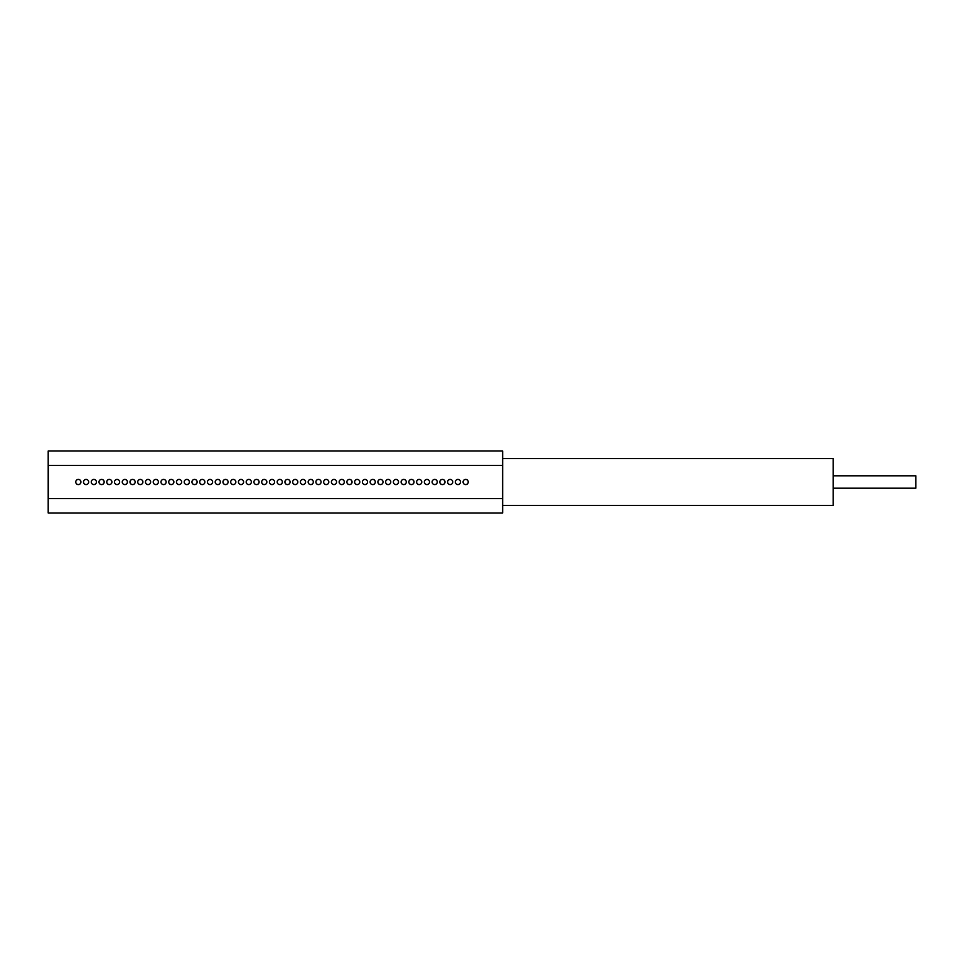 <?xml version="1.0" encoding="UTF-8"?>
<svg xmlns="http://www.w3.org/2000/svg" width="964" height="964" viewBox="0 0 964 964"><rect width="100%" height="100%" fill="white"/><g stroke="black" fill="none" stroke-linecap="round" stroke-linejoin="round"><path stroke-width="1.45" d="M132.574 479.421A2.579 2.579 0 0 0 129.983 482A2.579 2.579 0 0 0 132.574 484.579A2.579 2.579 0 0 0 135.153 482A2.579 2.579 0 0 0 132.574 479.421M48.308 465.479L48.308 498.521M48.2 498.521L48.2 451.019L502.654 451.019L502.654 512.981L48.2 512.981L48.2 498.521L502.654 498.521M48.2 465.479L502.654 465.479M502.654 458.551L833.173 458.551L833.173 505.449L502.654 505.449M833.173 475.806L915.8 475.806L915.8 488.194L833.173 488.194M86.097 479.421A2.579 2.579 0 0 0 83.507 482A2.579 2.579 0 0 0 86.097 484.579A2.579 2.579 0 0 0 88.676 482A2.579 2.579 0 0 0 86.097 479.421M78.349 479.421A2.579 2.579 0 0 0 75.758 482A2.579 2.579 0 0 0 78.349 484.579A2.579 2.579 0 0 0 80.928 482A2.579 2.579 0 0 0 78.349 479.421M93.833 479.421A2.579 2.579 0 0 0 91.255 482A2.579 2.579 0 0 0 93.833 484.579A2.579 2.579 0 0 0 96.424 482A2.579 2.579 0 0 0 93.833 479.421M101.582 479.421A2.579 2.579 0 0 0 99.003 482A2.579 2.579 0 0 0 101.582 484.579A2.579 2.579 0 0 0 104.172 482A2.579 2.579 0 0 0 101.582 479.421M109.33 479.421A2.579 2.579 0 0 0 106.751 482A2.579 2.579 0 0 0 109.33 484.579A2.579 2.579 0 0 0 111.908 482A2.579 2.579 0 0 0 109.33 479.421M117.078 479.421A2.579 2.579 0 0 0 114.499 482A2.579 2.579 0 0 0 117.078 484.579A2.579 2.579 0 0 0 119.657 482A2.579 2.579 0 0 0 117.078 479.421M124.826 479.421A2.579 2.579 0 0 0 122.247 482A2.579 2.579 0 0 0 124.826 484.579A2.579 2.579 0 0 0 127.405 482A2.579 2.579 0 0 0 124.826 479.421M140.322 479.421A2.579 2.579 0 0 0 137.732 482A2.579 2.579 0 0 0 140.322 484.579A2.579 2.579 0 0 0 142.901 482A2.579 2.579 0 0 0 140.322 479.421M148.058 479.421A2.579 2.579 0 0 0 145.48 482A2.579 2.579 0 0 0 148.058 484.579A2.579 2.579 0 0 0 150.649 482A2.579 2.579 0 0 0 148.058 479.421M155.807 479.421A2.579 2.579 0 0 0 153.228 482A2.579 2.579 0 0 0 155.807 484.579A2.579 2.579 0 0 0 158.397 482A2.579 2.579 0 0 0 155.807 479.421M163.555 479.421A2.579 2.579 0 0 0 160.976 482A2.579 2.579 0 0 0 163.555 484.579A2.579 2.579 0 0 0 166.133 482A2.579 2.579 0 0 0 163.555 479.421M171.303 479.421A2.579 2.579 0 0 0 168.724 482A2.579 2.579 0 0 0 171.303 484.579A2.579 2.579 0 0 0 173.882 482A2.579 2.579 0 0 0 171.303 479.421M179.051 479.421A2.579 2.579 0 0 0 176.472 482A2.579 2.579 0 0 0 179.051 484.579A2.579 2.579 0 0 0 181.63 482A2.579 2.579 0 0 0 179.051 479.421M186.799 479.421A2.579 2.579 0 0 0 184.208 482A2.579 2.579 0 0 0 186.799 484.579A2.579 2.579 0 0 0 189.378 482A2.579 2.579 0 0 0 186.799 479.421M194.547 479.421A2.579 2.579 0 0 0 191.957 482A2.579 2.579 0 0 0 194.547 484.579A2.579 2.579 0 0 0 197.126 482A2.579 2.579 0 0 0 194.547 479.421M202.283 479.421A2.579 2.579 0 0 0 199.705 482A2.579 2.579 0 0 0 202.283 484.579A2.579 2.579 0 0 0 204.874 482A2.579 2.579 0 0 0 202.283 479.421M210.032 479.421A2.579 2.579 0 0 0 207.453 482A2.579 2.579 0 0 0 210.032 484.579A2.579 2.579 0 0 0 212.622 482A2.579 2.579 0 0 0 210.032 479.421M217.78 479.421A2.579 2.579 0 0 0 215.201 482A2.579 2.579 0 0 0 217.78 484.579A2.579 2.579 0 0 0 220.358 482A2.579 2.579 0 0 0 217.78 479.421M225.528 479.421A2.579 2.579 0 0 0 222.949 482A2.579 2.579 0 0 0 225.528 484.579A2.579 2.579 0 0 0 228.107 482A2.579 2.579 0 0 0 225.528 479.421M233.276 479.421A2.579 2.579 0 0 0 230.697 482A2.579 2.579 0 0 0 233.276 484.579A2.579 2.579 0 0 0 235.855 482A2.579 2.579 0 0 0 233.276 479.421M241.024 479.421A2.579 2.579 0 0 0 238.433 482A2.579 2.579 0 0 0 241.024 484.579A2.579 2.579 0 0 0 243.603 482A2.579 2.579 0 0 0 241.024 479.421M248.772 479.421A2.579 2.579 0 0 0 246.182 482A2.579 2.579 0 0 0 248.772 484.579A2.579 2.579 0 0 0 251.351 482A2.579 2.579 0 0 0 248.772 479.421M256.508 479.421A2.579 2.579 0 0 0 253.93 482A2.579 2.579 0 0 0 256.508 484.579A2.579 2.579 0 0 0 259.099 482A2.579 2.579 0 0 0 256.508 479.421M264.257 479.421A2.579 2.579 0 0 0 261.678 482A2.579 2.579 0 0 0 264.257 484.579A2.579 2.579 0 0 0 266.847 482A2.579 2.579 0 0 0 264.257 479.421M272.005 479.421A2.579 2.579 0 0 0 269.426 482A2.579 2.579 0 0 0 272.005 484.579A2.579 2.579 0 0 0 274.583 482A2.579 2.579 0 0 0 272.005 479.421M279.753 479.421A2.579 2.579 0 0 0 277.174 482A2.579 2.579 0 0 0 279.753 484.579A2.579 2.579 0 0 0 282.332 482A2.579 2.579 0 0 0 279.753 479.421M287.501 479.421A2.579 2.579 0 0 0 284.922 482A2.579 2.579 0 0 0 287.501 484.579A2.579 2.579 0 0 0 290.08 482A2.579 2.579 0 0 0 287.501 479.421M295.249 479.421A2.579 2.579 0 0 0 292.658 482A2.579 2.579 0 0 0 295.249 484.579A2.579 2.579 0 0 0 297.828 482A2.579 2.579 0 0 0 295.249 479.421M302.997 479.421A2.579 2.579 0 0 0 300.407 482A2.579 2.579 0 0 0 302.997 484.579A2.579 2.579 0 0 0 305.576 482A2.579 2.579 0 0 0 302.997 479.421M310.733 479.421A2.579 2.579 0 0 0 308.155 482A2.579 2.579 0 0 0 310.733 484.579A2.579 2.579 0 0 0 313.324 482A2.579 2.579 0 0 0 310.733 479.421M318.482 479.421A2.579 2.579 0 0 0 315.903 482A2.579 2.579 0 0 0 318.482 484.579A2.579 2.579 0 0 0 321.072 482A2.579 2.579 0 0 0 318.482 479.421M326.23 479.421A2.579 2.579 0 0 0 323.651 482A2.579 2.579 0 0 0 326.23 484.579A2.579 2.579 0 0 0 328.808 482A2.579 2.579 0 0 0 326.23 479.421M333.978 479.421A2.579 2.579 0 0 0 331.399 482A2.579 2.579 0 0 0 333.978 484.579A2.579 2.579 0 0 0 336.557 482A2.579 2.579 0 0 0 333.978 479.421M341.726 479.421A2.579 2.579 0 0 0 339.147 482A2.579 2.579 0 0 0 341.726 484.579A2.579 2.579 0 0 0 344.305 482A2.579 2.579 0 0 0 341.726 479.421M349.474 479.421A2.579 2.579 0 0 0 346.883 482A2.579 2.579 0 0 0 349.474 484.579A2.579 2.579 0 0 0 352.053 482A2.579 2.579 0 0 0 349.474 479.421M357.222 479.421A2.579 2.579 0 0 0 354.632 482A2.579 2.579 0 0 0 357.222 484.579A2.579 2.579 0 0 0 359.801 482A2.579 2.579 0 0 0 357.222 479.421M364.958 479.421A2.579 2.579 0 0 0 362.38 482A2.579 2.579 0 0 0 364.958 484.579A2.579 2.579 0 0 0 367.549 482A2.579 2.579 0 0 0 364.958 479.421M372.707 479.421A2.579 2.579 0 0 0 370.128 482A2.579 2.579 0 0 0 372.707 484.579A2.579 2.579 0 0 0 375.297 482A2.579 2.579 0 0 0 372.707 479.421M380.455 479.421A2.579 2.579 0 0 0 377.876 482A2.579 2.579 0 0 0 380.455 484.579A2.579 2.579 0 0 0 383.033 482A2.579 2.579 0 0 0 380.455 479.421M388.203 479.421A2.579 2.579 0 0 0 385.624 482A2.579 2.579 0 0 0 388.203 484.579A2.579 2.579 0 0 0 390.782 482A2.579 2.579 0 0 0 388.203 479.421M395.951 479.421A2.579 2.579 0 0 0 393.372 482A2.579 2.579 0 0 0 395.951 484.579A2.579 2.579 0 0 0 398.53 482A2.579 2.579 0 0 0 395.951 479.421M403.699 479.421A2.579 2.579 0 0 0 401.108 482A2.579 2.579 0 0 0 403.699 484.579A2.579 2.579 0 0 0 406.278 482A2.579 2.579 0 0 0 403.699 479.421M411.447 479.421A2.579 2.579 0 0 0 408.857 482A2.579 2.579 0 0 0 411.447 484.579A2.579 2.579 0 0 0 414.026 482A2.579 2.579 0 0 0 411.447 479.421M419.183 479.421A2.579 2.579 0 0 0 416.605 482A2.579 2.579 0 0 0 419.183 484.579A2.579 2.579 0 0 0 421.774 482A2.579 2.579 0 0 0 419.183 479.421M426.932 479.421A2.579 2.579 0 0 0 424.353 482A2.579 2.579 0 0 0 426.932 484.579A2.579 2.579 0 0 0 429.522 482A2.579 2.579 0 0 0 426.932 479.421M434.68 479.421A2.579 2.579 0 0 0 432.101 482A2.579 2.579 0 0 0 434.68 484.579A2.579 2.579 0 0 0 437.258 482A2.579 2.579 0 0 0 434.68 479.421M442.428 479.421A2.579 2.579 0 0 0 439.849 482A2.579 2.579 0 0 0 442.428 484.579A2.579 2.579 0 0 0 445.007 482A2.579 2.579 0 0 0 442.428 479.421M450.176 479.421A2.579 2.579 0 0 0 447.597 482A2.579 2.579 0 0 0 450.176 484.579A2.579 2.579 0 0 0 452.755 482A2.579 2.579 0 0 0 450.176 479.421M457.924 479.421A2.579 2.579 0 0 0 455.333 482A2.579 2.579 0 0 0 457.924 484.579A2.579 2.579 0 0 0 460.503 482A2.579 2.579 0 0 0 457.924 479.421M465.672 479.421A2.579 2.579 0 0 0 463.082 482A2.579 2.579 0 0 0 465.672 484.579A2.579 2.579 0 0 0 468.251 482A2.579 2.579 0 0 0 465.672 479.421"/></g></svg>
